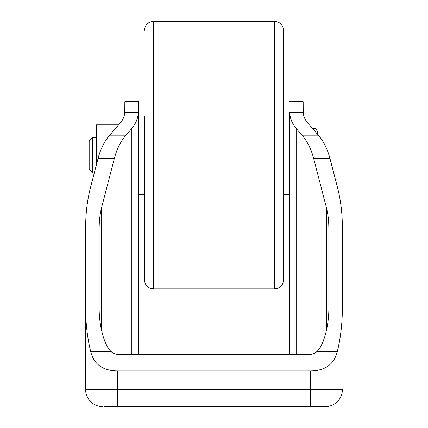 <?xml version="1.0" encoding="UTF-8"?>
<svg xmlns="http://www.w3.org/2000/svg" width="428" height="428" viewBox="0 0 428 428"><rect width="100%" height="100%" fill="white"/><g stroke="black" fill="none" stroke-linecap="round" stroke-linejoin="round"><path stroke-width="0.64" d="M92.732 172.982L89.168 169.418L89.168 140.882L92.732 137.318L92.732 172.982L94.283 172.982M138.388 101.65L124.832 101.65L124.767 112.65L138.346 112.65L138.388 101.65L138.388 354.325M138.388 115.918L144.45 115.918L144.45 279.982L144.45 194.382L138.388 194.382M283.55 155.15L283.55 279.982C283.02 285.401 280.051 288.37 274.632 288.9L274.632 21.4C280.051 21.93 283.02 24.899 283.55 30.318L283.55 155.15M138.346 112.65C137.95 118.604 135.606 124.072 131.316 129.047L125.982 135.162C120.717 141.267 116.86 148.955 114.41 158.226L101.671 207.222C100.013 213.69 99.173 220.794 99.152 228.541L99.152 307.058C98.841 325.323 104.288 345.653 111.045 351.463C112.837 353.277 115.057 354.234 117.7 354.325L310.3 354.325C312.932 354.24 315.147 353.282 316.955 351.463C323.712 345.653 329.159 325.323 328.848 307.058L328.848 228.541C328.827 220.794 327.987 213.69 326.329 207.222L313.59 158.226C311.14 148.955 307.283 141.267 302.018 135.162L296.684 129.047C292.394 124.072 290.05 118.604 289.654 112.65L289.612 354.325M85.6 228.541L85.6 307.058L85.6 228.541C85.637 213.791 87.237 200.256 90.394 187.935L98.119 158.226C100.569 148.955 104.427 141.267 109.691 135.162L120.038 123.296C122.831 120.065 124.409 116.512 124.767 112.65L124.832 111.259M85.6 307.058L85.6 389.48L85.6 307.058C85.637 323.097 87.328 337.901 90.666 351.463C93.855 364.34 102.864 370.83 117.7 370.932L310.3 370.932C325.093 370.857 334.102 364.367 337.334 351.463C340.672 337.901 342.363 323.097 342.4 307.058L342.4 228.541C342.363 213.791 340.763 200.256 337.606 187.935L329.881 158.226C327.431 148.955 323.573 141.267 318.309 135.162L307.962 123.296C305.169 120.065 303.591 116.512 303.233 112.65L303.168 101.65L289.612 101.65M342.4 307.058L342.4 228.541M303.168 111.259L303.233 112.65C303.591 116.512 305.169 120.065 307.962 123.296M313.59 158.226L329.881 158.226L337.606 187.935M102.72 406.6A17.12 17.12 0 0 1 85.6 389.48A17.12 17.12 0 0 0 102.72 406.6A17.12 17.12 0 0 1 85.6 389.48A17.12 17.12 0 0 0 102.72 406.6A17.12 17.12 0 0 1 85.6 389.48L310.3 389.48L310.3 406.6L325.28 406.6L104.635 406.6M310.3 370.932L310.3 389.48L342.4 389.48A17.12 17.12 0 0 1 325.28 406.6L323.365 406.6M317.432 134.157L317.432 131.968L317.432 134.157M96.3 165.224L96.3 124.832L118.7 124.832M96.3 155.15L98.996 155.15M274.632 21.4L153.368 21.4L153.368 288.9C147.949 288.37 144.98 285.401 144.45 279.982M117.7 370.932L117.7 406.6M325.28 406.6A17.12 17.12 0 0 0 342.4 389.48M131.316 129.047L131.316 354.325M101.671 207.222L101.671 330.988M326.329 207.222L326.329 330.988M296.684 129.047L296.684 354.325M90.666 351.463L111.045 351.463M316.955 351.463L337.334 351.463M98.119 158.226L114.41 158.226M109.691 135.162L125.982 135.162M302.018 135.162L318.309 135.162M289.654 112.65L303.233 112.65M312.413 128.4L313.868 128.4L313.868 130.069M153.368 288.9L274.632 288.9M283.55 194.382L289.612 194.382M283.55 115.918L289.612 115.918M153.368 21.4C147.949 21.93 144.98 24.899 144.45 30.318M313.868 128.4C314.922 129.085 315.736 127.089 317.432 131.968M92.732 137.318L96.3 137.318"/></g></svg>
